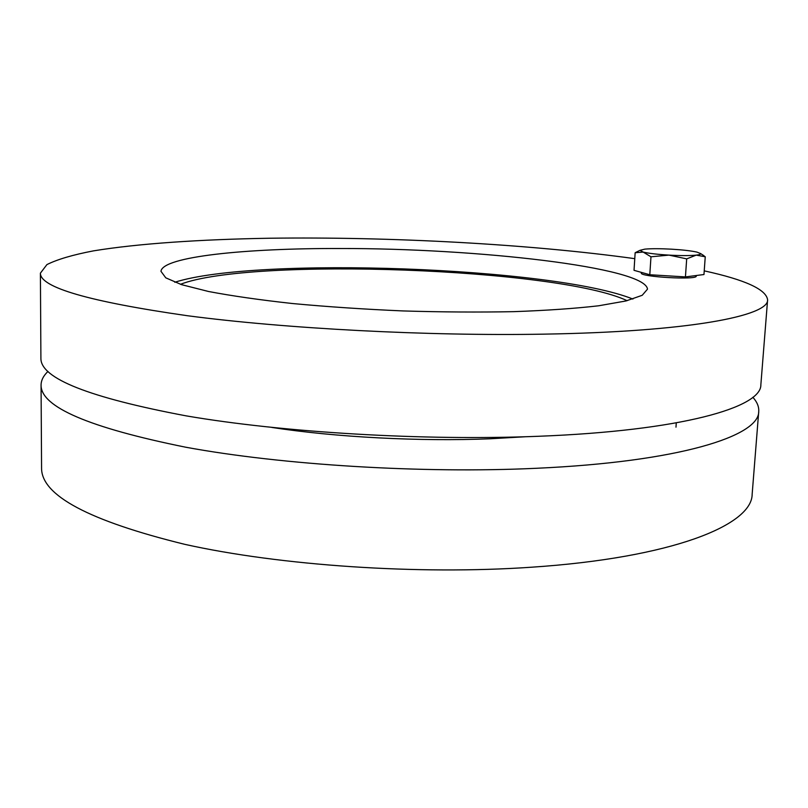<?xml version="1.0" encoding="UTF-8"?>
<svg xmlns="http://www.w3.org/2000/svg" width="808" height="808" viewBox="0 0 808 808"><rect width="100%" height="100%" fill="white"/><g stroke="black" fill="none" stroke-linecap="round" stroke-linejoin="round"><path stroke-width="1.21" d="M525.483 436.744L490.234 438.774C419.847 441.663 335.906 437.249 271.831 427.442M752.854 397.273C757.086 401.94 759.045 406.666 758.732 411.464C759.338 436.108 679.346 461.812 536.573 468.276C422.321 473.67 282.356 465.014 185.779 447.228C89.042 427.654 40.804 406.959 41.067 385.143C41.107 380.346 43.41 375.771 47.965 371.428M758.732 411.464L752.157 494.223C752.228 525.038 672.519 557.833 531.3 567.226C418.271 575.023 280.103 565.58 184.689 544.319C89.082 520.837 41.38 495.456 41.572 468.165L41.067 385.143M180.467 284.305C250.955 256.974 558.793 268.266 627.089 300.677M174.781 282.255C256.227 256.257 553.591 267.165 632.916 299.061M339.905 248.511C475.993 248.218 645.42 267.155 647.491 289.153L642.209 295.294L625.988 300.96L598.627 305.788C575.064 308.505 546.784 310.464 513.797 311.656C478.72 312.332 441.825 312.1 403.101 310.939C364.398 309.262 327.583 306.798 292.658 303.545C259.843 299.94 231.785 295.92 208.474 291.476L181.548 284.658L165.781 277.831L160.964 271.316C162.448 256.601 245.693 248.208 339.905 248.511M40.4 273.154L40.905 358.388C40.622 378.407 89.032 397.566 186.133 415.857C283.083 432.502 423.634 440.895 538.28 436.29C681.558 430.785 761.631 407.414 760.853 384.78L767.6 299.819C768.943 315.948 688.608 331.775 543.734 334.148C427.816 336.199 285.406 328.654 187.264 315.706C88.991 301.576 40.036 287.396 40.4 273.154L46.925 264.59C57.328 259.388 72.831 254.823 93.455 250.874C138.128 243.541 200.515 239.421 269.236 238.239C390.325 236.613 528.573 243.986 634.765 258.661M704.233 270.862C745.097 279.77 766.226 289.426 767.6 299.819M700.597 253.52L705.243 256.782L696.233 255.126C699.486 254.752 700.96 254.247 700.657 253.601L696.95 252.106C691.133 250.823 682.619 249.844 671.408 249.167C660.187 248.571 651.339 248.551 644.855 249.127L639.986 250.328L643.148 252.066L635.149 252.742L639.936 250.349M686.689 258.873L668.974 255.116C680.71 255.752 689.8 255.752 696.233 255.126L686.689 258.873L685.437 276.912L649.794 274.75L634.028 270.326L635.149 252.742M650.975 256.793L643.148 252.066C648.693 253.379 657.298 254.399 668.974 255.116L650.975 256.793L649.794 274.75M705.243 256.782L703.97 274.528L685.437 276.912M696.274 275.518L696.233 276.124C697.395 280.224 639.441 276.912 641.32 273.023L641.36 272.387M676.276 422.887L675.983 427.159M700.657 253.601L703.859 255.661M639.986 250.328L635.351 252.611"/></g></svg>
